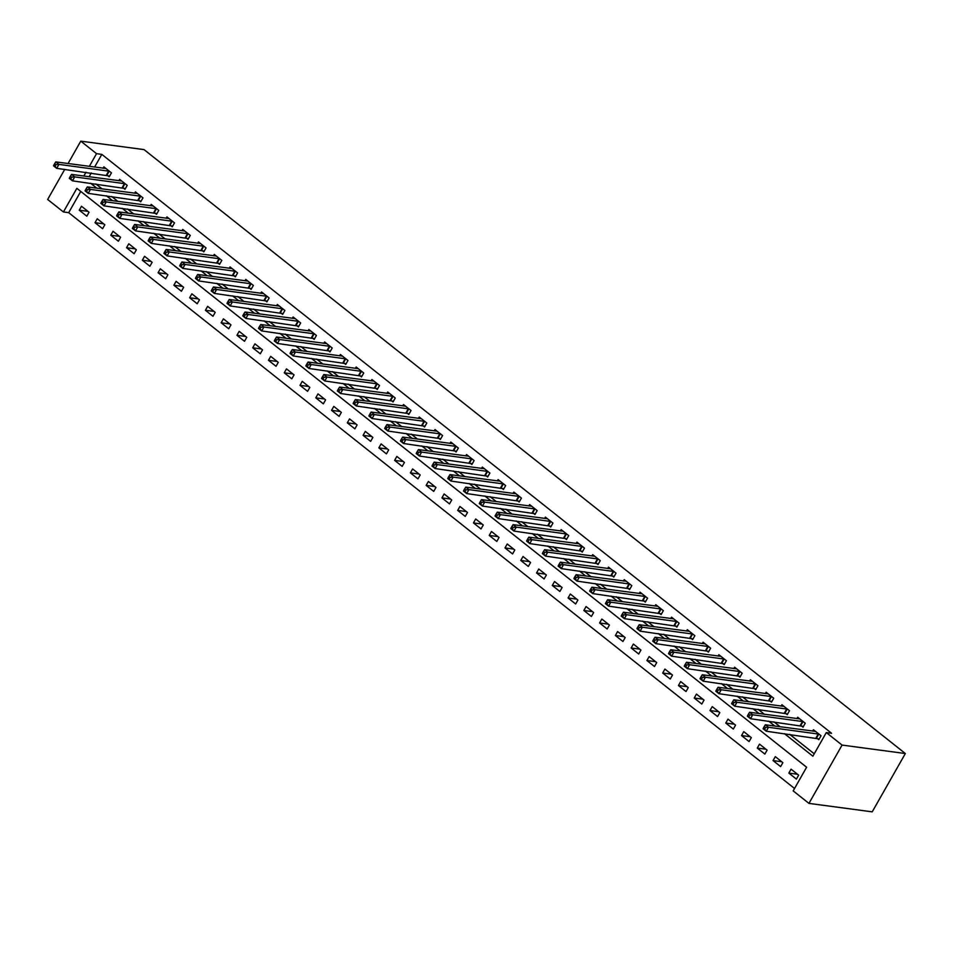 <?xml version="1.0" encoding="UTF-8"?>
<svg xmlns="http://www.w3.org/2000/svg" width="953" height="953" viewBox="0 0 953 953"><rect width="100%" height="100%" fill="white"/><g stroke="black" fill="none" stroke-linecap="round" stroke-linejoin="round"><path stroke-width="1.43" d="M80.755 191.434L68.687 212.674L63.422 211.971L47.65 199.463L64.733 169.408M63.422 211.971L76.848 188.337L806.607 767.236L793.182 790.883L808.954 803.391L872.221 811.849L905.35 753.537L144.046 149.609L80.779 141.151L96.539 153.659L89.32 166.37M68.687 212.674L794.54 788.488M798.638 775.158L791.073 769.154L788.834 773.097L796.398 779.101L798.638 775.158M782.866 762.65L775.301 756.646L773.062 760.589L780.626 766.593L782.866 762.65M767.105 750.142L759.529 744.138L757.29 748.081L764.866 754.085L767.105 750.142M751.333 737.634L743.769 731.63L741.529 735.561L749.094 741.565L751.333 737.634M735.561 725.126L727.997 719.122L725.757 723.053L733.322 729.057L735.561 725.126M719.801 712.618L712.225 706.614L709.985 710.545L717.561 716.549L719.801 712.618M704.029 700.11L696.452 694.106L694.225 698.037L701.789 704.041L704.029 700.11M688.257 687.601L680.692 681.586L678.453 685.529L686.017 691.533L688.257 687.601M672.484 675.081L664.92 669.077L662.68 673.021L670.257 679.024L672.484 675.081M656.724 662.573L649.148 656.569L646.92 660.512L654.485 666.516L656.724 662.573M640.952 650.065L633.388 644.061L631.148 648.004L638.713 654.008L640.952 650.065M625.18 637.557L617.615 631.553L615.376 635.496L622.952 641.5L625.18 637.557M609.42 625.049L601.843 619.045L599.604 622.988L607.18 628.992L609.42 625.049M593.648 612.541L586.083 606.537L583.844 610.48L591.408 616.484L593.648 612.541M577.875 600.033L570.311 594.029L568.071 597.972L575.636 603.976L577.875 600.033M562.115 587.524L554.539 581.521L552.299 585.464L559.876 591.468L562.115 587.524M546.343 575.016L538.779 569.012L536.539 572.956L544.103 578.959L546.343 575.016M530.571 562.508L523.006 556.504L520.767 560.447L528.331 566.451L530.571 562.508M514.811 550L507.234 543.996L504.995 547.939L512.571 553.943L514.811 550M499.038 537.492L491.474 531.488L489.234 535.431L496.799 541.435L499.038 537.492M483.266 524.984L475.702 518.98L473.462 522.923L481.027 528.927L483.266 524.984M467.506 512.476L459.93 506.472L457.69 510.403L465.267 516.407L467.506 512.476M451.734 499.968L444.158 493.964L441.93 497.895L449.494 503.899L451.734 499.968M435.962 487.459L428.397 481.456L426.158 485.387L433.722 491.391L435.962 487.459M420.19 474.951L412.625 468.947L410.386 472.879L417.962 478.882L420.19 474.951M404.429 462.443L396.853 456.427L394.625 460.37L402.19 466.374L404.429 462.443M388.657 449.923L381.093 443.919L378.853 447.862L386.418 453.866L388.657 449.923M372.885 437.415L365.321 431.411L363.081 435.354L370.657 441.358L372.885 437.415M357.125 424.907L349.548 418.903L347.309 422.846L354.885 428.85L357.125 424.907M341.353 412.399L333.788 406.395L331.549 410.338L339.113 416.342L341.353 412.399M325.581 399.891L318.016 393.887L315.777 397.83L323.341 403.834L325.581 399.891M309.82 387.383L302.244 381.379L300.004 385.322L307.581 391.326L309.82 387.383M294.048 374.874L286.484 368.871L284.244 372.814L291.809 378.817L294.048 374.874M278.276 362.366L270.712 356.362L268.472 360.305L276.036 366.309L278.276 362.366M262.516 349.858L254.939 343.854L252.7 347.797L260.276 353.801L262.516 349.858M246.744 337.35L239.179 331.346L236.94 335.289L244.504 341.293L246.744 337.35M230.971 324.842L223.407 318.838L221.167 322.781L228.732 328.785L230.971 324.842M215.211 312.334L207.635 306.33L205.395 310.273L212.972 316.277L215.211 312.334M199.439 299.826L191.863 293.822L189.635 297.765L197.2 303.769L199.439 299.826M183.667 287.318L176.102 281.314L173.863 285.245L181.427 291.249L183.667 287.318M167.895 274.809L160.33 268.806L158.091 272.737L165.667 278.741L167.895 274.809M152.135 262.301L144.558 256.297L142.331 260.229L149.895 266.232L152.135 262.301M136.362 249.793L128.798 243.789L126.558 247.72L134.123 253.724L136.362 249.793M120.59 237.285L113.026 231.269L110.786 235.212L118.363 241.216L120.59 237.285M104.83 224.765L97.254 218.761L95.014 222.704L102.59 228.708L104.83 224.765M89.058 212.257L81.493 206.253L79.254 210.196L86.818 216.2L89.058 212.257M784.438 733.655L812.873 756.205L826.311 732.571L831.576 733.274L101.816 154.374L94.597 167.073M91.262 172.946L89.105 176.746M95.908 183.977L102.09 188.885M111.668 196.485L117.862 201.393M127.44 208.993L133.634 213.901M143.212 221.501L149.395 226.409M158.972 234.009L165.167 238.917M174.744 246.517L180.939 251.425M190.517 259.025L196.699 263.933M206.289 271.534L212.471 276.441M222.049 284.042L228.243 288.95M237.821 296.55L244.004 301.458M253.593 309.058L259.776 313.966M269.354 321.566L275.548 326.474M285.126 334.074L291.32 338.982M300.898 346.582L307.08 351.49M316.658 359.09L322.853 363.998M332.43 371.599L338.625 376.506M348.202 384.107L354.385 389.027M363.963 396.615L370.157 401.535M379.735 409.135L385.929 414.043M395.507 421.643L401.689 426.551M411.267 434.151L417.462 439.059M427.039 446.659L433.234 451.567M442.811 459.167L448.994 464.075M458.584 471.675L464.766 476.583M474.344 484.184L480.538 489.092M490.116 496.692L496.299 501.6M505.888 509.2L512.071 514.108M521.648 521.708L527.843 526.616M537.421 534.216L543.615 539.124M553.193 546.724L559.375 551.632M568.953 559.232L575.147 564.14M584.725 571.74L590.92 576.648M600.497 584.249L606.68 589.157M616.257 596.757L622.452 601.677M632.03 609.265L638.224 614.185M647.802 621.773L653.984 626.693M663.562 634.293L669.756 639.201M679.334 646.801L685.529 651.709M695.106 659.309L701.289 664.217M710.878 671.817L717.061 676.725M726.639 684.325L732.833 689.233M742.411 696.834L748.593 701.742M758.183 709.342L764.366 714.25M773.943 721.85L780.138 726.758M789.715 734.358L814.243 753.811M816.733 738.075L818.782 739.695L821.021 735.752L813.445 729.748L812.683 731.106M800.961 725.567L803.01 727.187L805.249 723.244L797.685 717.24L796.911 718.598M785.189 713.047L787.249 714.679L789.477 710.735L781.913 704.732L781.15 706.09M769.428 700.538L771.477 702.17L773.717 698.227L766.141 692.223L765.378 693.581M753.656 688.03L755.705 689.662L757.945 685.719L750.38 679.715L749.606 681.073M737.884 675.522L739.945 677.154L742.173 673.211L734.608 667.207L733.846 668.565M722.124 663.014L724.173 664.646L726.412 660.703L718.836 654.699L718.074 656.057M706.352 650.506L708.401 652.138L710.64 648.195L703.076 642.191L702.301 643.549M690.58 637.998L692.628 639.63L694.868 635.687L687.304 629.683L686.529 631.041M674.819 625.49L676.868 627.122L679.108 623.179L671.531 617.175L670.769 618.533M659.047 612.982L661.096 614.614L663.336 610.67L655.771 604.667L654.997 606.025M643.275 600.473L645.324 602.105L647.563 598.162L639.999 592.158L639.225 593.505M627.503 587.965L629.564 589.597L631.803 585.654L624.227 579.65L623.465 580.996M611.743 575.457L613.792 577.089L616.031 573.146L608.467 567.142L607.692 568.488M595.97 562.949L598.019 564.569L600.259 560.638L592.695 554.634L591.92 555.98M580.198 550.441L582.259 552.061L584.499 548.13L576.922 542.126L576.16 543.472M564.438 537.933L566.487 539.553L568.727 535.622L561.15 529.618L560.388 530.964M548.666 525.425L550.715 527.045L552.954 523.114L545.39 517.11L544.616 518.456M532.894 512.917L534.955 514.537L537.182 510.594L529.618 504.59L528.855 505.948M517.134 500.408L519.182 502.028L521.422 498.085L513.846 492.082L513.083 493.44M501.361 487.888L503.41 489.52L505.65 485.577L498.085 479.573L497.311 480.931M485.589 475.38L487.65 477.012L489.878 473.069L482.313 467.065L481.551 468.423M469.829 462.872L471.878 464.504L474.117 460.561L466.541 454.557L465.779 455.915M454.057 450.364L456.106 451.996L458.345 448.053L450.781 442.049L450.007 443.407M438.285 437.856L440.334 439.488L442.573 435.545L435.009 429.541L434.234 430.899M422.524 425.348L424.573 426.98L426.813 423.037L419.237 417.033L418.474 418.391M406.752 412.84L408.801 414.472L411.041 410.529L403.476 404.525L402.702 405.883M390.98 400.331L393.029 401.963L395.269 398.02L387.704 392.017L386.93 393.375M375.208 387.823L377.269 389.455L379.508 385.512L371.932 379.508L371.17 380.866M359.448 375.315L361.497 376.947L363.736 373.004L356.172 367L355.398 368.346M343.676 362.807L345.725 364.439L347.964 360.496L340.4 354.492L339.625 355.838M327.903 350.299L329.964 351.931L332.204 347.988L324.628 341.984L323.865 343.33M312.143 337.791L314.192 339.411L316.432 335.48L308.855 329.476L308.093 330.822M296.371 325.283L298.42 326.903L300.66 322.972L293.095 316.968L292.321 318.314M280.599 312.775L282.66 314.395L284.887 310.464L277.323 304.46L276.561 305.806M264.839 300.266L266.888 301.887L269.127 297.955L261.551 291.952L260.788 293.298M249.067 287.758L251.115 289.378L253.355 285.435L245.791 279.432L245.016 280.79M233.294 275.25L235.355 276.87L237.583 272.927L230.018 266.923L229.244 268.281M217.534 262.73L219.583 264.362L221.823 260.419L214.246 254.415L213.484 255.773M201.762 250.222L203.811 251.854L206.051 247.911L198.486 241.907L197.712 243.265M185.99 237.714L188.039 239.346L190.278 235.403L182.714 229.399L181.94 230.757M170.23 225.206L172.279 226.838L174.518 222.895L166.942 216.891L166.179 218.249M154.457 212.698L156.506 214.33L158.746 210.387L151.182 204.383L150.407 205.741M138.685 200.19L140.734 201.822L142.974 197.879L135.409 191.875L134.635 193.233M122.913 187.681L124.974 189.313L127.214 185.37L119.637 179.367L118.875 180.725M107.153 175.173L109.202 176.805L111.441 172.862L103.877 166.858L103.103 168.216M101.816 154.374L96.539 153.659M826.311 732.571L842.071 745.079L905.35 753.537M80.779 141.151L68.068 163.535M808.954 803.391L842.071 745.079M90.63 183.262L96.825 188.182M106.402 195.77L112.585 200.69M122.163 208.29L128.357 213.198M137.935 220.798L144.129 225.706M153.707 233.306L159.89 238.214M169.479 245.814L175.662 250.722M185.239 258.323L191.434 263.231M201.012 270.831L207.194 275.739M216.784 283.339L222.966 288.247M232.544 295.847L238.738 300.755M248.316 308.355L254.499 313.263M264.088 320.863L270.271 325.771M279.848 333.371L286.043 338.279M295.621 345.879L301.815 350.787M311.393 358.388L317.575 363.296M327.153 370.896L333.347 375.804M342.925 383.404L349.12 388.312M358.697 395.912L364.88 400.82M374.458 408.42L380.652 413.34M390.23 420.928L396.424 425.848M406.002 433.448L412.184 438.356M421.774 445.956L427.957 450.864M437.534 458.464L443.729 463.372M453.306 470.973L459.489 475.881M469.079 483.481L475.261 488.389M484.839 495.989L491.033 500.897M500.611 508.497L506.805 513.405M516.383 521.005L522.566 525.913M532.143 533.513L538.338 538.421M547.915 546.021L554.11 550.929M563.688 558.529L569.87 563.437M579.448 571.038L585.642 575.946M595.22 583.546L601.414 588.454M610.992 596.054L617.175 600.962M626.752 608.562L632.947 613.47M642.525 621.07L648.719 625.978M658.297 633.578L664.479 638.498M674.069 646.086L680.251 651.006M689.829 658.606L696.024 663.514M705.601 671.115L711.784 676.022M721.373 683.623L727.556 688.531M737.134 696.131L743.328 701.039M752.906 708.639L759.1 713.547M768.678 721.147L774.86 726.055M85.984 172.243L83.828 176.043M797.494 774.253L788.834 773.097M87.914 211.352L79.254 210.196M103.686 223.86L95.014 222.704M119.447 236.368L110.786 235.212M135.219 248.876L126.558 247.72M150.991 261.396L142.331 260.229M166.763 273.904L158.091 272.737M182.523 286.412L173.863 285.245M198.295 298.92L189.635 297.765M214.068 311.428L205.395 310.273M229.828 323.937L221.167 322.781M245.6 336.445L236.94 335.289M261.372 348.953L252.7 347.797M277.132 361.461L268.472 360.305M292.905 373.969L284.244 372.814M308.677 386.477L300.004 385.322M324.437 398.985L315.777 397.83M340.209 411.493L331.549 410.338M355.981 424.002L347.309 422.846M371.741 436.51L363.081 435.354M387.514 449.018L378.853 447.862M403.286 461.526L394.625 460.37M419.058 474.034L410.386 472.879M434.818 486.554L426.158 485.387M450.59 499.062L441.93 497.895M466.362 511.57L457.69 510.403M482.123 524.079L473.462 522.923M497.895 536.587L489.234 535.431M513.667 549.095L504.995 547.939M529.427 561.603L520.767 560.447M545.199 574.111L536.539 572.956M560.972 586.619L552.299 585.464M576.732 599.127L568.071 597.972M592.504 611.635L583.844 610.48M608.276 624.144L599.604 622.988M624.036 636.652L615.376 635.496M639.808 649.16L631.148 648.004M655.581 661.668L646.92 660.512M671.353 674.176L662.68 673.021M687.113 686.684L678.453 685.529M702.885 699.192L694.225 698.037M718.657 711.712L709.985 710.545M734.418 724.22L725.757 723.053M750.19 736.729L741.529 735.561M765.962 749.237L757.29 748.081M781.722 761.745L773.062 760.589M818.972 734.132L768.511 727.282L765.354 724.78L815.506 731.38M819.211 738.932L766.272 731.225L763.115 728.723L763.365 728.104L764.628 729.105L765.521 727.532L764.258 726.531L763.365 728.104M765.521 727.532L768.511 727.282L766.272 731.225L764.628 729.105M765.354 724.78L764.258 726.531M803.2 721.624L752.739 714.774L749.582 712.272L799.734 718.872M803.45 726.424L750.499 718.717L747.355 716.215L747.593 715.596L748.855 716.596L749.749 715.024L748.486 714.023L747.593 715.596M749.749 715.024L752.739 714.774L750.499 718.717L748.855 716.596M749.582 712.272L748.486 714.023M787.428 709.115L736.967 702.266L733.822 699.764L783.962 706.364M787.678 713.916L734.739 706.209L731.582 703.707L731.833 703.088L733.083 704.088L733.989 702.516L732.726 701.515L731.833 703.088M733.989 702.516L736.967 702.266L734.739 706.209L733.083 704.088M733.822 699.764L732.726 701.515M771.668 696.607L721.207 689.758L718.05 687.256L768.201 693.855M771.906 701.408L718.967 693.701L715.81 691.199L716.06 690.58L717.323 691.58L718.217 690.008L716.954 689.007L716.06 690.58M718.217 690.008L721.207 689.758L718.967 693.701L717.323 691.58M718.05 687.256L716.954 689.007M755.896 684.099L705.434 677.249L702.278 674.748L752.429 681.347M756.146 688.9L703.195 681.192L700.038 678.691L700.288 678.071L701.551 679.072L702.444 677.5L701.182 676.499L700.288 678.071M702.444 677.5L705.434 677.249L703.195 681.192L701.551 679.072M702.278 674.748L701.182 676.499M740.124 671.591L689.662 664.741L686.517 662.24L736.657 668.839M740.374 676.392L687.423 668.684L684.278 666.183L684.516 665.563L685.779 666.564L686.684 664.991L685.421 663.991L684.516 665.563M686.684 664.991L689.662 664.741L687.423 668.684L685.779 666.564M686.517 662.24L685.421 663.991M724.351 659.083L673.902 652.233L670.745 649.732L720.897 656.331M724.602 663.884L671.662 656.176L668.506 653.675L668.756 653.055L670.019 654.056L670.912 652.483L669.649 651.483L668.756 653.055M670.912 652.483L673.902 652.233L671.662 656.176L670.019 654.056M670.745 649.732L669.649 651.483M708.591 646.563L658.13 639.725L654.973 637.223L705.125 643.823M708.841 651.375L655.89 643.668L652.734 641.166L652.984 640.547L654.246 641.548L655.14 639.975L653.877 638.975L652.984 640.547M655.14 639.975L658.13 639.725L655.89 643.668L654.246 641.548M654.973 637.223L653.877 638.975M692.819 634.055L642.358 627.217L639.213 624.715L689.353 631.315M693.069 638.867L640.118 631.16L636.973 628.658L637.212 628.039L638.474 629.04L639.368 627.467L638.117 626.466L637.212 628.039M639.368 627.467L642.358 627.217L640.118 631.16L638.474 629.04M639.213 624.715L638.117 626.466M677.047 621.547L626.597 614.709L623.441 612.207L673.592 618.807M677.297 626.359L624.358 618.652L621.201 616.15L621.451 615.531L622.714 616.531L623.607 614.959L622.345 613.958L621.451 615.531M623.607 614.959L626.597 614.709L624.358 618.652L622.714 616.531M623.441 612.207L622.345 613.958M661.287 609.038L610.825 602.201L607.669 599.699L657.82 606.299M661.525 613.851L608.586 606.132L605.429 603.63L605.679 603.023L606.942 604.023L607.835 602.451L606.573 601.45L605.679 603.023M607.835 602.451L610.825 602.201L608.586 606.132L606.942 604.023M607.669 599.699L606.573 601.45M645.515 596.53L595.053 589.693L591.908 587.191L642.048 593.79M645.765 601.343L592.814 593.624L589.669 591.122L589.907 590.515L591.17 591.515L592.063 589.943L590.8 588.942L589.907 590.515M592.063 589.943L595.053 589.693L592.814 593.624L591.17 591.515M591.908 587.191L590.8 588.942M629.742 584.022L579.293 577.184L576.136 574.683L626.288 581.27M629.993 588.835L577.053 581.116L573.897 578.614L574.147 578.006L575.409 579.007L576.303 577.423L575.04 576.422L574.147 578.006M576.303 577.423L579.293 577.184L577.053 581.116L575.409 579.007M576.136 574.683L575.04 576.422M613.982 571.514L563.521 564.676L560.364 562.175L610.516 568.762M614.22 576.315L561.281 568.607L558.124 566.106L558.375 565.498L559.637 566.499L560.531 564.915L559.268 563.914L558.375 565.498M560.531 564.915L563.521 564.676L561.281 568.607L559.637 566.499M560.364 562.175L559.268 563.914M598.21 559.006L547.749 552.168L544.592 549.667L594.743 556.254M598.46 563.807L545.509 556.099L542.364 553.598L542.602 552.99L543.865 553.991L544.759 552.406L543.496 551.406L542.602 552.99M544.759 552.406L547.749 552.168L545.509 556.099L543.865 553.991M544.592 549.667L543.496 551.406M582.438 546.498L531.988 539.648L528.832 537.147L578.971 543.746M582.688 551.299L529.749 543.591L526.592 541.09L526.842 540.482L528.093 541.483L528.998 539.898L527.736 538.898L526.842 540.482M528.998 539.898L531.988 539.648L529.749 543.591L528.093 541.483M528.832 537.147L527.736 538.898M566.678 533.99L516.216 527.14L513.059 524.638L563.211 531.238M566.916 538.79L513.977 531.083L510.82 528.581L511.07 527.974L512.333 528.975L513.226 527.39L511.964 526.39L511.07 527.974M513.226 527.39L516.216 527.14L513.977 531.083L512.333 528.975M513.059 524.638L511.964 526.39M550.905 521.482L500.444 514.632L497.287 512.13L547.439 518.73M551.156 526.282L498.205 518.575L495.06 516.073L495.298 515.454L496.561 516.455L497.454 514.882L496.191 513.881L495.298 515.454M497.454 514.882L500.444 514.632L498.205 518.575L496.561 516.455M497.287 512.13L496.191 513.881M535.133 508.973L484.672 502.124L481.527 499.622L531.667 506.222M535.383 513.774L482.444 506.067L479.288 503.565L479.538 502.946L480.788 503.946L481.694 502.374L480.431 501.373L479.538 502.946M481.694 502.374L484.672 502.124L482.444 506.067L480.788 503.946M481.527 499.622L480.431 501.373M519.373 496.465L468.912 489.616L465.755 487.114L515.907 493.714M519.611 501.266L466.672 493.559L463.515 491.057L463.766 490.438L465.028 491.438L465.922 489.866L464.659 488.865L463.766 490.438M465.922 489.866L468.912 489.616L466.672 493.559L465.028 491.438M465.755 487.114L464.659 488.865M503.601 483.957L453.14 477.108L449.983 474.606L500.134 481.205M503.851 488.758L450.9 481.051L447.743 478.549L447.993 477.929L449.256 478.93L450.15 477.358L448.887 476.357L447.993 477.929M450.15 477.358L453.14 477.108L450.9 481.051L449.256 478.93M449.983 474.606L448.887 476.357M487.829 471.449L437.367 464.599L434.223 462.098L484.362 468.697M488.079 476.25L435.128 468.542L431.983 466.041L432.221 465.421L433.484 466.422L434.389 464.85L433.127 463.849L432.221 465.421M434.389 464.85L437.367 464.599L435.128 468.542L433.484 466.422M434.223 462.098L433.127 463.849M472.057 458.941L421.607 452.091L418.45 449.59L468.602 456.189M472.307 463.742L419.368 456.034L416.211 453.533L416.461 452.913L417.724 453.914L418.617 452.341L417.354 451.341L416.461 452.913M418.617 452.341L421.607 452.091L419.368 456.034L417.724 453.914M418.45 449.59L417.354 451.341M456.296 446.433L405.835 439.583L402.678 437.082L452.83 443.681M456.547 451.234L403.595 443.526L400.439 441.025L400.689 440.405L401.952 441.406L402.845 439.833L401.582 438.833L400.689 440.405M402.845 439.833L405.835 439.583L403.595 443.526L401.952 441.406M402.678 437.082L401.582 438.833M440.524 433.925L390.063 427.075L386.918 424.573L437.058 431.173M440.774 438.725L387.823 431.018L384.678 428.516L384.917 427.897L386.179 428.898L387.073 427.325L385.822 426.325L384.917 427.897M387.073 427.325L390.063 427.075L387.823 431.018L386.179 428.898M386.918 424.573L385.822 426.325M424.752 421.405L374.303 414.567L371.146 412.065L421.297 418.665M425.002 426.217L372.063 418.51L368.906 416.008L369.156 415.389L370.419 416.39L371.313 414.817L370.05 413.816L369.156 415.389M371.313 414.817L374.303 414.567L372.063 418.51L370.419 416.39M371.146 412.065L370.05 413.816M408.992 408.897L358.531 402.059L355.374 399.557L405.525 406.157M409.23 413.709L356.291 406.002L353.134 403.5L353.384 402.881L354.647 403.881L355.54 402.309L354.278 401.308L353.384 402.881M355.54 402.309L358.531 402.059L356.291 406.002L354.647 403.881M355.374 399.557L354.278 401.308M393.22 396.388L342.758 389.551L339.613 387.049L389.753 393.649M393.47 401.201L340.519 393.494L337.374 390.992L337.612 390.373L338.875 391.373L339.768 389.801L338.506 388.8L337.612 390.373M339.768 389.801L342.758 389.551L340.519 393.494L338.875 391.373M339.613 387.049L338.506 388.8M377.448 383.88L326.998 377.043L323.841 374.541L373.993 381.14M377.698 388.693L324.759 380.974L321.602 378.472L321.852 377.864L323.115 378.865L324.008 377.293L322.745 376.292L321.852 377.864M324.008 377.293L326.998 377.043L324.759 380.974L323.115 378.865M323.841 374.541L322.745 376.292M361.687 371.372L311.226 364.534L308.069 362.033L358.221 368.632M361.926 376.185L308.986 368.466L305.83 365.964L306.08 365.356L307.342 366.357L308.236 364.785L306.973 363.784L306.08 365.356M308.236 364.785L311.226 364.534L308.986 368.466L307.342 366.357M308.069 362.033L306.973 363.784M345.915 358.864L295.454 352.026L292.297 349.525L342.449 356.112M346.165 363.677L293.214 355.957L290.069 353.456L290.308 352.848L291.57 353.849L292.464 352.265L291.201 351.264L290.308 352.848M292.464 352.265L295.454 352.026L293.214 355.957L291.57 353.849M292.297 349.525L291.201 351.264M330.143 346.356L279.682 339.518L276.537 337.017L326.676 343.604M330.393 351.157L277.454 343.449L274.297 340.948L274.547 340.34L275.798 341.341L276.704 339.756L275.441 338.756L274.547 340.34M276.704 339.756L279.682 339.518L277.454 343.449L275.798 341.341M276.537 337.017L275.441 338.756M314.383 333.848L263.921 327.01L260.765 324.508L310.916 331.096M314.621 338.649L261.682 330.941L258.525 328.44L258.775 327.832L260.038 328.833L260.931 327.248L259.669 326.248L258.775 327.832M260.931 327.248L263.921 327.01L261.682 330.941L260.038 328.833M260.765 324.508L259.669 326.248M298.611 321.34L248.149 314.49L244.992 311.988L295.144 318.588M298.861 326.14L245.91 318.433L242.753 315.931L243.003 315.324L244.266 316.325L245.159 314.74L243.897 313.74L243.003 315.324M245.159 314.74L248.149 314.49L245.91 318.433L244.266 316.325M244.992 311.988L243.897 313.74M282.838 308.832L232.377 301.982L229.232 299.48L279.372 306.08M283.089 313.632L230.149 305.925L226.993 303.423L227.243 302.816L228.494 303.816L229.399 302.232L228.136 301.231L227.243 302.816M229.399 302.232L232.377 301.982L230.149 305.925L228.494 303.816M229.232 299.48L228.136 301.231M267.078 296.323L216.617 289.474L213.46 286.972L263.612 293.572M267.316 301.124L214.377 293.417L211.221 290.915L211.471 290.296L212.733 291.296L213.627 289.724L212.364 288.723L211.471 290.296M213.627 289.724L216.617 289.474L214.377 293.417L212.733 291.296M213.46 286.972L212.364 288.723M251.306 283.815L200.845 276.966L197.688 274.464L247.84 281.064M251.556 288.616L198.605 280.909L195.448 278.407L195.699 277.788L196.961 278.788L197.855 277.216L196.592 276.215L195.699 277.788M197.855 277.216L200.845 276.966L198.605 280.909L196.961 278.788M197.688 274.464L196.592 276.215M235.534 271.307L185.073 264.457L181.928 261.956L232.067 268.555M235.784 276.108L182.833 268.401L179.688 265.899L179.926 265.279L181.189 266.28L182.083 264.708L180.832 263.707L179.926 265.279M182.083 264.708L185.073 264.457L182.833 268.401L181.189 266.28M181.928 261.956L180.832 263.707M219.762 258.799L169.312 251.949L166.156 249.448L216.307 256.047M220.012 263.6L167.073 255.892L163.916 253.391L164.166 252.771L165.429 253.772L166.322 252.2L165.06 251.199L164.166 252.771M166.322 252.2L169.312 251.949L167.073 255.892L165.429 253.772M166.156 249.448L165.06 251.199M204.002 246.291L153.54 239.441L150.383 236.94L200.535 243.539M204.252 251.092L151.301 243.384L148.144 240.883L148.394 240.263L149.657 241.264L150.55 239.691L149.287 238.691L148.394 240.263M150.55 239.691L153.54 239.441L151.301 243.384L149.657 241.264M150.383 236.94L149.287 238.691M188.229 233.783L137.768 226.933L134.623 224.431L184.763 231.031M188.48 238.584L135.529 230.876L132.384 228.375L132.622 227.755L133.885 228.756L134.778 227.183L133.527 226.183L132.622 227.755M134.778 227.183L137.768 226.933L135.529 230.876L133.885 228.756M134.623 224.431L133.527 226.183M172.457 221.275L122.008 214.425L118.851 211.923L169.003 218.523M172.707 226.075L119.768 218.368L116.611 215.866L116.862 215.247L118.124 216.248L119.018 214.675L117.755 213.675L116.862 215.247M119.018 214.675L122.008 214.425L119.768 218.368L118.124 216.248M118.851 211.923L117.755 213.675M156.697 208.755L106.236 201.917L103.079 199.415L153.23 206.015M156.935 213.567L103.996 205.86L100.839 203.358L101.089 202.739L102.352 203.739L103.246 202.167L101.983 201.166L101.089 202.739M103.246 202.167L106.236 201.917L103.996 205.86L102.352 203.739M103.079 199.415L101.983 201.166M140.925 196.247L90.464 189.409L87.319 186.907L137.458 193.507M141.175 201.059L88.224 193.352L85.079 190.85L85.317 190.231L86.58 191.231L87.473 189.659L86.211 188.658L85.317 190.231M87.473 189.659L90.464 189.409L88.224 193.352L86.58 191.231M87.319 186.907L86.211 188.658M125.153 183.738L74.703 176.901L71.546 174.399L121.686 180.999M125.403 188.551L72.464 180.844L69.307 178.342L69.557 177.723L70.82 178.723L71.713 177.151L70.451 176.15L69.557 177.723M71.713 177.151L74.703 176.901L72.464 180.844L70.82 178.723M71.546 174.399L70.451 176.15M109.392 171.23L58.931 164.392L55.774 161.891L105.926 168.49M109.631 176.043L56.692 168.336L53.535 165.834L53.785 165.214L55.048 166.215L55.941 164.643L54.678 163.642L53.785 165.214M55.941 164.643L58.931 164.392L56.692 168.336L55.048 166.215M55.774 161.891L54.678 163.642M818.77 734.06L816.53 738.003M818.282 733.941L816.042 737.872M802.998 721.552L800.758 725.495M802.521 721.433L800.282 725.364M787.238 709.044L784.998 712.987M786.749 708.913L784.51 712.856M771.465 696.536L769.226 700.479M770.977 696.405L768.737 700.348M755.693 684.028L753.454 687.971M755.217 683.897L752.977 687.84M739.933 671.52L737.693 675.463M739.445 671.389L737.205 675.332M724.161 659.011L721.921 662.943M723.672 658.88L721.433 662.823M708.389 646.503L706.149 650.434M707.9 646.372L705.673 650.315M692.617 633.995L690.389 637.926M692.14 633.864L689.901 637.807M676.856 621.487L674.617 625.418M676.368 621.356L674.128 625.299M661.084 608.979L658.845 612.91M660.596 608.848L658.368 612.791M645.312 596.459L643.084 600.402M644.836 596.34L642.596 600.283M629.552 583.951L627.312 587.894M629.063 583.832L626.824 587.775M613.78 571.443L611.54 575.386M613.291 571.323L611.052 575.267M598.007 558.934L595.768 562.878M597.531 558.815L595.291 562.758M582.247 546.426L580.008 550.369M581.759 546.307L579.519 550.238M566.475 533.918L564.236 537.861M565.987 533.799L563.747 537.73M550.703 521.41L548.463 525.353M550.226 521.291L547.987 525.222M534.943 508.902L532.703 512.845M534.454 508.783L532.215 512.714M519.171 496.394L516.931 500.337M518.682 496.275L516.443 500.206M503.398 483.886L501.159 487.829M502.922 483.755L500.682 487.698M487.638 471.378L485.399 475.321M487.15 471.247L484.91 475.19M471.866 458.869L469.626 462.813M471.378 458.738L469.138 462.681M456.094 446.361L453.854 450.304M455.605 446.23L453.378 450.173M440.322 433.853L438.094 437.784M439.845 433.722L437.606 437.665M424.561 421.345L422.322 425.276M424.073 421.214L421.834 425.157M408.789 408.837L406.55 412.768M408.301 408.706L406.073 412.649M393.017 396.329L390.79 400.26M392.541 396.198L390.301 400.141M377.257 383.809L375.017 387.752M376.769 383.69L374.529 387.633M361.485 371.301L359.245 375.244M360.996 371.182L358.757 375.125M345.713 358.793L343.473 362.736M345.236 358.673L342.997 362.616M329.952 346.284L327.713 350.227M329.464 346.165L327.224 350.108M314.18 333.776L311.941 337.719M313.692 333.657L311.452 337.6M298.408 321.268L296.169 325.211M297.932 321.149L295.692 325.08M282.648 308.76L280.408 312.703M282.159 308.641L279.92 312.572M266.876 296.252L264.636 300.195M266.387 296.133L264.148 300.064M251.104 283.744L248.864 287.687M250.627 283.625L248.388 287.556M235.343 271.236L233.104 275.179M234.855 271.117L232.615 275.048M219.571 258.728L217.332 262.671M219.083 258.597L216.843 262.54M203.799 246.219L201.559 250.162M203.311 246.088L201.083 250.031M188.027 233.711L185.799 237.654M187.55 233.58L185.311 237.523M172.267 221.203L170.027 225.146M171.778 221.072L169.539 225.015M156.495 208.695L154.255 212.626M156.006 208.564L153.778 212.507M140.722 196.187L138.495 200.118M140.246 196.056L138.006 199.999M124.962 183.679L122.723 187.61M124.474 183.548L122.234 187.491M109.19 171.171L106.95 175.102M108.702 171.04L106.462 174.983"/></g></svg>
